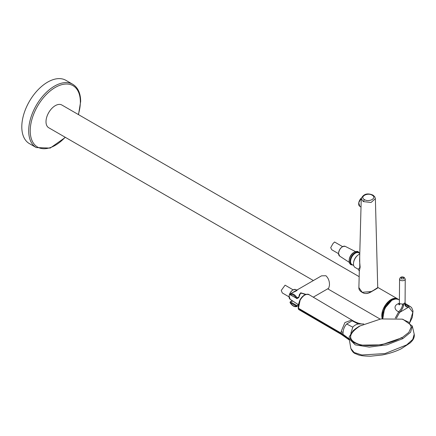 <?xml version="1.0" encoding="UTF-8"?>
<svg xmlns="http://www.w3.org/2000/svg" width="436" height="436" viewBox="0 0 436 436"><rect width="100%" height="100%" fill="white"/><g stroke="black" fill="none" stroke-linecap="round" stroke-linejoin="round"><path stroke-width="0.65" d="M401.169 278.898L401.169 277.427L403.654 277.438L403.654 278.909L401.169 278.898M393.07 299.706A12.878 7.303 120.9 0 0 391.948 300.262M398.248 299.374A13.047 7.532 120 0 0 388.018 302.094A13.047 7.532 120 0 0 381.936 315.62A13.047 7.532 120 0 0 382.405 318.705L381.898 315.604M405.393 305.184L405.077 302.53L404.248 303.478L402.575 304.121L399.387 303.625L399.561 279.018C400.237 276.98 401.785 276.435 404.205 277.378L405.246 279.062A2.839 1.684 -179.6 0 1 404.412 280.239A2.839 1.684 -179.6 0 1 400.395 280.223A2.839 1.684 -179.6 0 1 399.561 279.018M396.422 318.204L399.61 312.438C401.801 310.198 403.142 307.707 403.643 304.966L402.542 305.075C402.106 307.5 400.837 309.713 398.738 311.713C394.771 310.519 393.25 305.701 397.997 303.876L399.392 303.183M293.096 289.826L285.095 285.171L281.247 290.441L282.305 292.943L289.014 296.845M298.426 297.603L299.003 297.08C299.058 294.147 300.121 292.916 302.186 293.395L305.494 294.578M313.255 297.172L328.7 288.25L329.463 285.384C329.632 281.383 328.45 278.168 325.921 275.743L321.528 275.835L292.267 292.736M298.922 297.167L300.677 292.785L306.039 294.398M377.729 287.629C378.372 287.613 376.502 288.823 372.121 291.259C368.257 293.853 364.948 294.229 362.207 292.382C359.847 291.095 358.735 289.493 358.883 287.569L362.174 292.305L371.657 291.499L377.729 287.629L375.374 198.647L374.742 196.712L372.96 195.11L372.148 195.192C367.439 192.183 359.253 196.909 364.463 199.628L363.313 201.596L361.237 198.653L359.586 261L360.152 267.159L359.319 271.099L358.305 269.295L359.776 267.535L359.695 256.831M359.771 254.046A7.712 4.453 120 0 0 353.476 263.9A7.712 4.453 120 0 0 355.073 267.432L358.305 269.295M342.56 246.613L334.559 241.996L332.94 243.659L330.706 247.692L331.758 249.752L338.5 253.643M374.017 289.995L377.135 288.354M366.267 293.51L368.393 293.079L372.971 290.638M382.274 318.721A13.124 7.576 -60 0 1 381.794 315.599A13.124 7.576 -60 0 1 387.522 302.393A13.124 7.576 -60 0 1 397.637 298.878A13.124 7.576 -60 0 1 398.45 299.478M359.171 276.669L61.847 105.011A13.124 7.576 120 0 0 51.731 108.526A13.124 7.576 120 0 0 46.003 121.731A13.124 7.576 120 0 0 48.723 127.737L313.38 280.539M29.365 143.591A36.531 21.092 -60 0 1 21.8 126.871A36.531 21.092 -60 0 1 37.747 90.105A36.531 21.092 -60 0 1 65.896 80.322L72.785 84.295A36.531 21.092 -60 0 0 44.636 94.083A36.531 21.092 -60 0 0 28.689 130.844A36.531 21.092 -60 0 0 36.253 147.57L29.365 143.591M381.898 315.539L385.953 304.404L394.536 298.426M353.618 262.396A6.763 3.908 -60 0 1 357.694 255.333M401.932 337.78L408.805 332.396L411.268 326.946L408.935 322.286L402.183 319.147L380.835 318.945L359.362 326.177L355.82 328.504L351.018 333.638L350.233 338.549L353.58 342.565L360.599 345.149L381.478 344.838L401.932 337.78L402.804 338.652L387.037 344.8L369.308 347.105L355.22 344.854L349.16 338.756L349.203 336.815L353.062 330.75L355.82 328.504M402.183 319.147L403.066 319.37L412.298 326.03L410.548 332.297L402.804 338.652M363.766 323.943L358.267 323.992C356.103 324.417 354.283 325.469 352.8 327.147L346.658 323.992C344.489 326.346 343.29 329.207 343.061 332.575L342.958 334.232L341.094 333.126L341.17 331.458L343.061 332.575M350.876 333.186L352.8 327.147M342.958 334.232L349.182 338.903M349.301 339.682L341.072 333.758L298.415 308.868L298.687 309.522L341.344 334.412L341.094 333.126L298.431 308.236L298.415 308.868A0.54 0.305 -178.1 0 1 298.257 308.644L298.687 309.522M412.298 326.03L414.2 334.178L412.772 339.388L406.712 344.871L385.01 353.569L361.842 354.986L354.163 352.511L350.866 348.528L349.16 338.756M361.809 323.948C359.373 323.626 356.681 322.7 353.727 321.163L352.141 320.825L358.267 323.992M300.115 300.197L298.431 308.236A0.54 0.305 -178 0 1 298.273 308.012L298.273 308.012C298.001 306.377 298.551 303.728 299.924 300.061L300.175 300.077C303.222 295.221 306.252 293.472 309.266 294.829M300.082 299.968L299.984 299.941C303.434 293.613 308.454 293.755 309.004 294.649L351.803 320.04M298.627 297.684L297.15 298.54A0.54 0.311 60 0 1 296.878 298.513A0.54 0.311 120.2 0 1 296.496 298.289L297.139 297.897A0.54 0.311 60 0 1 297.15 298.54L290.245 294.84A0.54 0.311 -59.8 0 1 290.136 294.589A0.54 0.441 -115.7 0 1 290.262 293.897A7.172 4.142 60 0 1 293.706 294.344A7.172 4.142 60 0 1 297.139 297.897L298.807 296.932M290.213 293.924A0.54 0.311 60 0 1 290.251 293.902L290.251 293.902A0.54 0.311 60 0 1 290.262 293.897L292.3 292.714C299.608 289.717 296.306 290.06 297.428 289.749M293.373 301.412L292.049 300.786L290.223 301.837A0.54 0.311 60 0 1 290.496 301.865L292.273 300.84L292.273 301.303M298.486 304.873L296.856 305.565L290.496 301.865A0.54 0.311 -59.8 0 0 290.109 302.53L296.469 306.23A0.54 0.441 64.3 0 0 297.112 306.481A0.54 0.311 60 0 0 297.123 306.475L297.134 306.47A0.54 0.311 60 0 0 296.856 305.565A0.54 0.311 120.2 0 0 296.469 306.23C294.344 306.868 292.224 305.636 290.109 302.53L290.12 302.546M298.404 304.699L292.458 300.818M391.779 300.36A12.878 7.303 120.9 0 0 382.645 317.163M405.104 304.017L410.952 307.004L411.731 307.816L413.006 310.955L412.352 317.288L409.889 322.487M405.06 302.66L405.071 303.587C405.295 305.603 406.45 306.394 408.527 305.958L408.794 307.037L412.827 312.301L409.747 322.368M404.69 303.167L404.739 304.323C405.289 306.464 406.641 307.369 408.794 307.037L399.61 312.438L398.738 311.713L395.25 318.117M402.542 305.075L402.575 304.121M403.671 303.767L403.643 304.966M382.808 318.645L384.519 308.601L391.833 300.262C395.528 298.709 397.796 298.48 398.629 299.581A13.124 7.445 120.9 0 0 391.975 300.279A13.124 7.445 120.9 0 0 382.863 318.64M352.67 264.946A7.074 4.082 -60 0 1 350.168 259.894A7.074 4.082 -60 0 1 355.018 252.722A7.074 4.082 -60 0 1 359.433 253.234M359.787 253.436L358.746 252.836A6.763 3.908 120 0 0 355.367 253.169A6.763 3.908 120 0 0 350.947 259.131A6.763 3.908 120 0 0 351.983 264.554L353.694 265.54M290.147 299.298L289.057 295.995C290.316 291.346 292.556 289.21 295.788 289.597A5.614 3.226 120.2 0 0 291.766 290.926A5.614 3.226 120.2 0 0 289.128 296.099A5.614 3.226 120.2 0 0 290.147 299.298L298.497 304.769M289.095 296.496A5.341 3.074 -59.8 0 1 289.133 295.919A5.341 3.074 -59.8 0 1 292.829 290.071M339.649 256.096L338.5 253.365C339.491 248.438 341.742 246.111 345.258 246.378A5.614 3.243 120 0 0 341.007 247.942A5.614 3.243 120 0 0 338.57 253.469A5.614 3.243 120 0 0 339.649 256.096L349.301 262.374M338.581 253.262A5.341 3.085 -60 0 1 342.271 246.869M349.187 260.336A6.295 3.635 -60 0 1 349.187 260.139A6.295 3.635 -60 0 1 353.7 252.52M65.187 137.242A35.447 20.465 -60 0 1 30.22 130.844A35.447 20.465 -60 0 1 55.285 87.429A35.447 20.465 -60 0 1 80.349 101.904A35.447 20.465 -60 0 1 78.311 114.515M361.013 207.051L359.776 206.315A5.548 3.156 -59.3 0 1 361.291 198.118M358.681 203.825A5.439 3.096 -59.3 0 1 361.297 198.08M364.463 199.628C369.178 202.636 377.363 197.911 372.148 195.192M375.374 198.658L371.058 202.473L363.313 201.596M401.551 337.557C390.28 344.304 369.908 347.557 359.035 344.347C347.601 340.145 347.835 334.08 359.749 326.144M341.361 334.423L349.361 340.047M341.17 331.458L344.914 322.547L351.776 320.024L353.7 321.147M346.658 323.992L352.141 320.825M290.136 294.589C292.262 293.951 294.382 295.183 296.496 298.289L290.136 294.589M397.997 303.876L399.338 304.502M405.071 303.587L404.739 304.323M352.898 265.077L350.887 264.701C346.882 261.698 350.359 254.559 354.283 252.15C356.239 251.272 357.585 251.158 358.327 251.812L359.662 253.365M382.361 318.711L381.876 315.571L387.991 302.017L393.566 298.567L398.275 299.39M295.788 289.597L297.03 290.24M345.258 246.378L355.52 251.599M397.637 298.878L377.723 287.378M36.253 147.57L50.189 148.093L65.384 137.356M78.507 114.624L80.665 101.463C80.6 93.255 77.973 87.532 72.785 84.295M380.11 319.065L327.719 288.817M359.776 206.315L358.757 202.718L361.308 198.042M372.96 195.11C367.363 192.777 363.455 193.955 361.237 198.647L361.237 198.647M359.319 271.099L358.883 287.569M414.2 334.178C414.603 336.445 413.917 338.668 412.14 340.848L410.276 342.849L401.224 348.784C395.534 351.574 389.179 353.64 382.17 354.986L370.529 356.207C358.534 355.983 358.555 354.757 355.563 353.727C353.7 353.165 352.13 351.427 350.866 348.528M298.273 308.012L298.257 308.644M290.245 294.84L290.251 293.902L292.305 292.714M297.123 306.475L297.085 306.497C294.578 307.244 292.224 305.941 290.027 302.589L290.223 301.837M398.629 299.581L399.414 300.05M405.082 303.434L410.298 306.552M405.246 279.062L405.077 302.53M399.796 304.442L399.213 304.917L399.387 303.62"/></g></svg>
